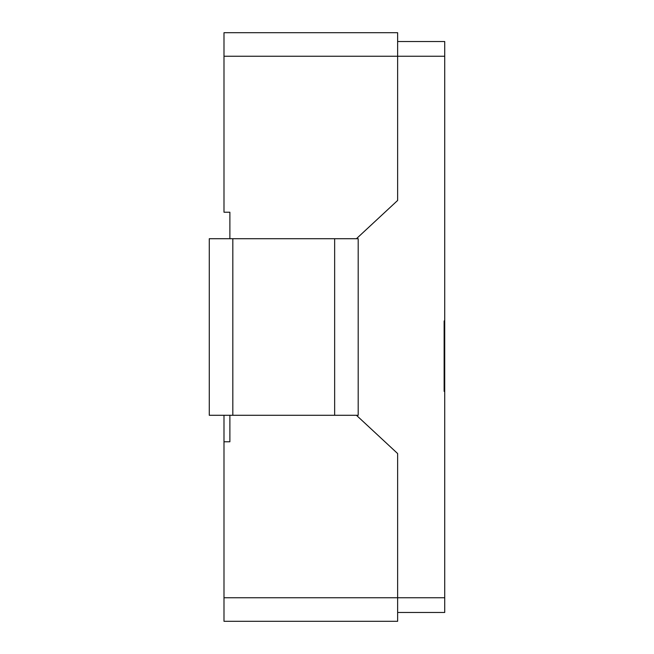<?xml version="1.0" encoding="UTF-8"?>
<svg xmlns="http://www.w3.org/2000/svg" width="654" height="654" viewBox="0 0 654 654"><rect width="100%" height="100%" fill="white"/><g stroke="black" fill="none" stroke-linecap="round" stroke-linejoin="round"><path stroke-width="0.98" d="M444.131 320.942L444.131 391.354M397.632 621.3L223.995 621.3L397.632 621.3L397.632 597.756L223.995 597.756L223.995 621.3L223.995 441.777L229.881 441.777L223.995 441.777L223.995 415.29L223.995 597.756L444.72 597.756L444.72 612.471L397.632 612.471L444.72 612.471L444.72 597.756L397.632 597.756L397.632 621.3M397.632 41.529L444.72 41.529L397.632 41.529M223.995 32.7L397.632 32.7L223.995 32.7L223.995 56.244L444.72 56.244L444.72 41.529L444.72 597.756L444.72 56.244L397.632 56.244L397.632 32.7L397.632 200.451L397.632 56.244L223.995 56.244L223.995 32.7M444.72 322.128L444.72 320.942M223.995 212.223L223.995 56.244L223.995 212.223L229.881 212.223L223.995 212.223M397.632 453.549L397.632 597.756L397.632 453.549L356.43 415.29L397.632 453.549M229.881 212.223L229.881 238.71L229.881 212.223M229.881 415.29L229.881 441.777L229.881 415.29M356.43 238.71L397.632 200.451L356.43 238.71M358.196 415.29L209.28 415.29L209.28 238.71L358.196 238.71L209.28 238.71L209.28 415.29L232.824 415.29L232.824 238.71L232.824 415.29L334.652 415.29L334.652 238.71L334.652 415.29L358.196 415.29L358.196 238.71L358.196 415.29"/></g></svg>
